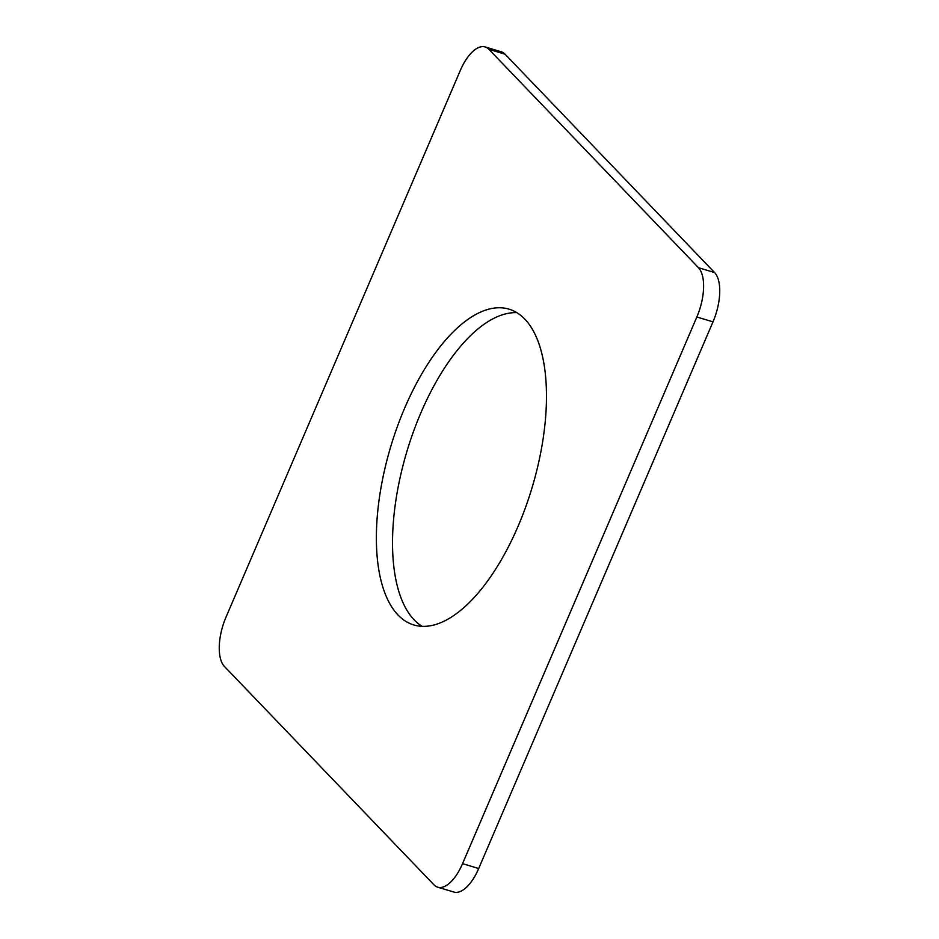 <?xml version="1.0" encoding="UTF-8"?>
<svg xmlns="http://www.w3.org/2000/svg" width="939" height="939" viewBox="0 0 939 939"><rect width="100%" height="100%" fill="white"/><g stroke="black" fill="none" stroke-linecap="round" stroke-linejoin="round"><path stroke-width="1.41" d="M437.691 887.179L453.842 892.05A39.262 17.524 -73.2 0 0 478.69 868.528L712.994 321.866A39.262 17.524 -73.2 0 0 714.591 272.568L505.053 54.192A39.262 17.524 -73.2 0 0 501.309 51.821L485.158 46.95A39.262 17.524 -73.2 0 0 460.31 70.472L226.006 617.134A39.262 17.524 -73.2 0 0 224.409 666.432L433.947 884.808A39.262 17.524 -73.2 0 0 437.691 887.179A39.262 17.524 -73.2 0 0 462.551 863.657L696.855 316.983A39.262 17.524 -73.2 0 0 698.452 267.685L488.902 49.321A39.262 17.524 -73.2 0 0 485.158 46.95M516.873 312.664A164.924 73.582 -73.2 0 0 420.872 412.843A164.924 73.582 -73.2 0 0 422.127 626.336M404.721 407.96A164.924 73.582 -73.2 0 0 413.747 624.94A164.924 73.582 -73.2 0 0 518.128 526.157A164.924 73.582 -73.2 0 0 509.102 309.177A164.924 73.582 -73.2 0 0 404.721 407.96M505.053 54.192L488.902 49.321M478.69 868.528L462.551 863.657M712.994 321.866L696.855 316.983M714.591 272.568L698.452 267.685"/></g></svg>

